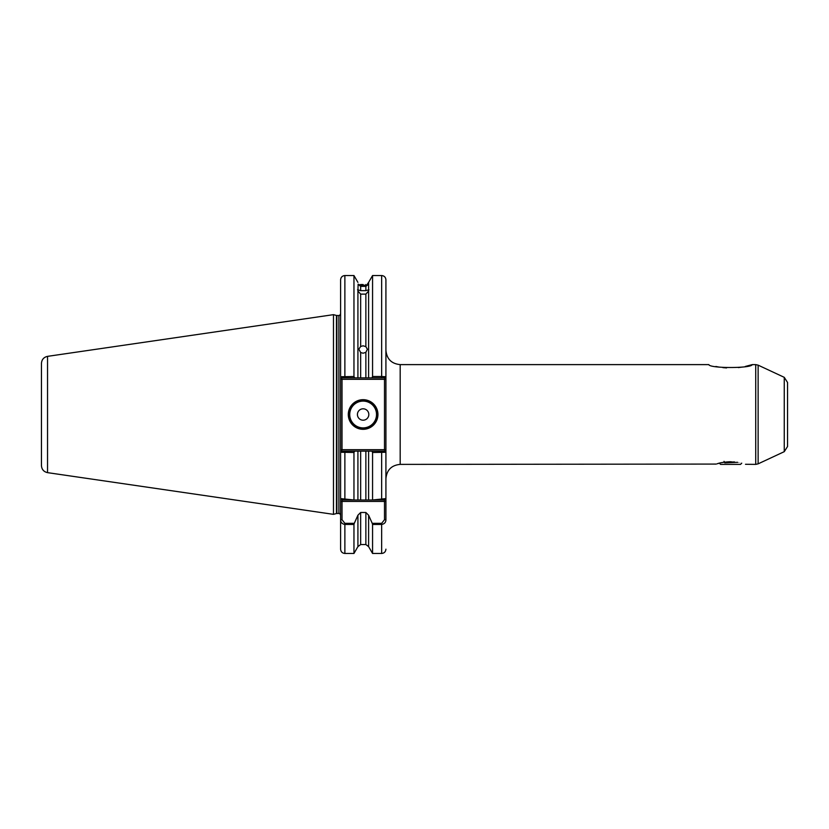 <?xml version="1.0" encoding="UTF-8"?>
<svg xmlns="http://www.w3.org/2000/svg" width="829" height="829" viewBox="0 0 829 829"><rect width="100%" height="100%" fill="white"/><g stroke="black" fill="none" stroke-linecap="round" stroke-linejoin="round"><path stroke-width="1.24" d="M741.727 463.173L740.515 464.385L720.567 464.385L719.354 463.173L717.064 463.815C720.028 462.696 724.515 462.002 730.536 461.732C750.224 464.623 750.224 464.623 730.546 461.732M745.25 366.48L752.224 364.615C751.613 368.48 709.427 368.47 708.857 364.615L400.179 364.615L400.179 464.385C391.516 465.224 386.77 469.981 385.92 478.634L385.92 452.271L385.92 478.634M360.656 294.119L360.656 346.47L358.843 349.154L360.656 352.522L360.656 377.869L357.921 377.869L357.921 291.052L360.656 294.119L365.869 294.119L368.604 291.052L368.604 282.388L367.506 283.953M360.656 346.47L363.123 345.807L365.869 346.657L365.869 294.119M368.604 291.052L368.604 377.869L365.869 377.869L365.869 352.335L363.123 353.216L360.656 352.522M363.123 284.544L360.656 284.523C357.33 282.855 357.33 282.855 360.656 284.523L360.656 285.186L358.128 284.202L360.656 286.388L360.656 290.647L357.558 289.777M360.656 285.186L365.869 285.197L365.869 284.513C368.822 283.269 368.822 283.269 365.869 284.513M368.967 289.777L365.869 290.647L365.869 286.357L360.656 286.388M358.128 284.202L357.921 291.052M365.869 290.647L360.656 290.647M340.605 291.694L340.605 312.844M377.941 414.5A14.818 14.818 0 0 1 363.123 429.318A14.818 14.818 0 0 1 348.294 414.5A14.818 14.818 0 0 1 363.123 399.682A14.818 14.818 0 0 1 377.941 414.5M348.864 414.5A14.248 14.248 0 0 0 363.123 428.748A14.248 14.248 0 0 0 377.371 414.5A14.248 14.248 0 0 0 363.123 400.252A14.248 14.248 0 0 0 348.864 414.5M357.423 414.5A5.699 5.699 0 0 0 363.123 420.199A5.699 5.699 0 0 0 368.822 414.5A5.699 5.699 0 0 0 363.123 408.801A5.699 5.699 0 0 0 357.423 414.5M745.499 464.281L755.727 464.385L755.727 364.615L758.131 365.154L758.131 463.846L784.255 451.67L784.255 377.33L787.55 382.501L787.55 414.5L787.55 395.972M47.543 472.644C43.771 471.794 41.74 469.452 41.45 465.597L41.45 363.403C41.74 359.548 43.771 357.206 47.543 356.356L47.543 472.644L333.476 514.343L333.476 314.657L336.45 315.455A1.71 1.71 0 0 0 336.895 315.517L338.895 315.517C339.185 315.994 339.755 315.424 340.605 313.808M340.605 498.592L354.284 500.011L342.025 500.011L340.605 498.592L340.605 452.271L340.605 501.441L342.025 501.441L342.025 519.71L344.874 523.337L354.284 523.337L357.921 515.203L357.921 546.612L353.962 553.461L353.962 524.456L344.874 524.456C342.056 523.938 340.636 522.353 340.605 519.71L340.605 501.441M336.895 315.517L336.895 513.483A1.71 1.71 0 0 0 336.45 513.545L333.476 514.343M336.895 513.483L338.895 513.483L338.895 315.517M715.841 366.48L719.126 367.102M722.857 367.62L726.577 367.941M738.411 367.599L741.996 367.102M400.179 464.385L716.215 464.074M365.869 352.335L367.392 349.258L365.869 346.657M353.962 499.462L353.962 452.489L340.605 452.271L340.605 376.729L353.962 376.511L354.615 377.869L365.869 377.869M365.869 286.357L368.107 284.637L365.869 285.197M357.921 515.203L360.656 512.488L365.869 512.488L368.604 515.203L372.242 523.337L381.651 523.337L384.501 519.71L384.501 501.441L342.025 501.441L342.025 500.011M340.605 376.729L340.605 279.819C340.854 277.218 342.284 275.798 344.874 275.539L344.874 377.869L341.413 377.869L340.605 376.729M344.874 523.337L344.874 553.461C342.284 553.202 340.854 551.782 340.605 549.181L340.605 519.71L342.025 519.71M385.92 501.441L384.501 501.441L384.501 500.011L372.242 500.011L385.92 498.592L385.92 452.271L385.92 519.71C385.899 522.343 384.469 523.928 381.651 524.456L372.563 524.456L372.242 523.337M381.651 523.337L381.651 553.461L372.563 553.461L372.563 524.456M354.284 523.337L353.962 524.456M372.563 553.461L368.604 546.612L368.604 515.203M372.563 499.462L372.563 452.489L371.92 451.131L360.656 451.131L360.656 500.011L368.604 500.011L368.604 451.131L365.869 451.131L365.869 500.011L372.242 500.011L368.604 500.011M368.604 377.869L371.92 377.869L372.563 376.511L381.651 376.511L381.651 275.539C384.241 275.798 385.672 277.218 385.92 279.819L385.92 452.271L372.563 452.489M353.962 376.511L353.962 275.539L344.874 275.539M372.563 376.511L372.563 275.539L368.604 282.388M381.651 377.869L381.651 376.511L385.92 376.729L385.112 377.869L371.92 377.869M360.656 500.011L354.284 500.011L357.921 500.011L357.921 451.131L354.615 451.131L353.962 452.489M384.501 500.011L385.92 498.592M357.921 451.131L360.656 451.131M787.55 433.028L787.55 414.5L787.55 446.499L784.255 451.67M340.605 379.299L342.025 379.299L342.025 449.701L384.501 449.701L384.501 379.299L342.025 379.299L341.413 377.869M340.605 452.271L341.413 451.131L354.615 451.131M371.92 451.131L385.112 451.131L385.92 452.271M354.615 377.869L344.874 377.869M385.92 519.71L384.501 519.71M385.112 377.869L384.501 379.299L385.92 379.299M341.413 451.131L342.025 449.701L340.605 449.701M385.92 449.701L384.501 449.701L385.112 451.131M724.442 462.157L724.774 462.82L737.655 462.313M724.774 462.82L724.038 461.349M734.432 461.908L725.043 462.509M349.724 414.5A13.399 13.399 0 0 0 363.123 427.899A13.399 13.399 0 0 0 376.521 414.5A13.399 13.399 0 0 0 363.123 401.101A13.399 13.399 0 0 0 349.724 414.5M336.45 513.545L336.45 315.455M368.604 546.612L365.869 544.549L365.869 512.488M360.656 512.488L360.656 544.549L357.921 546.612M381.651 500.011L381.651 451.131M344.874 451.131L344.874 500.011M338.895 513.483C339.248 513.027 339.817 513.597 340.605 515.192M47.543 356.356L333.476 314.657M784.255 377.33L758.131 365.154M755.727 364.615L752.224 364.615M365.869 544.549L360.656 544.549M353.962 553.461L344.874 553.461M381.651 553.461C384.241 553.202 385.672 551.782 385.92 549.181M357.921 282.388L353.962 275.539M381.651 275.539L372.563 275.539M755.727 464.385L758.131 463.846M400.179 364.615C391.516 363.776 386.77 359.019 385.92 350.366"/></g></svg>
